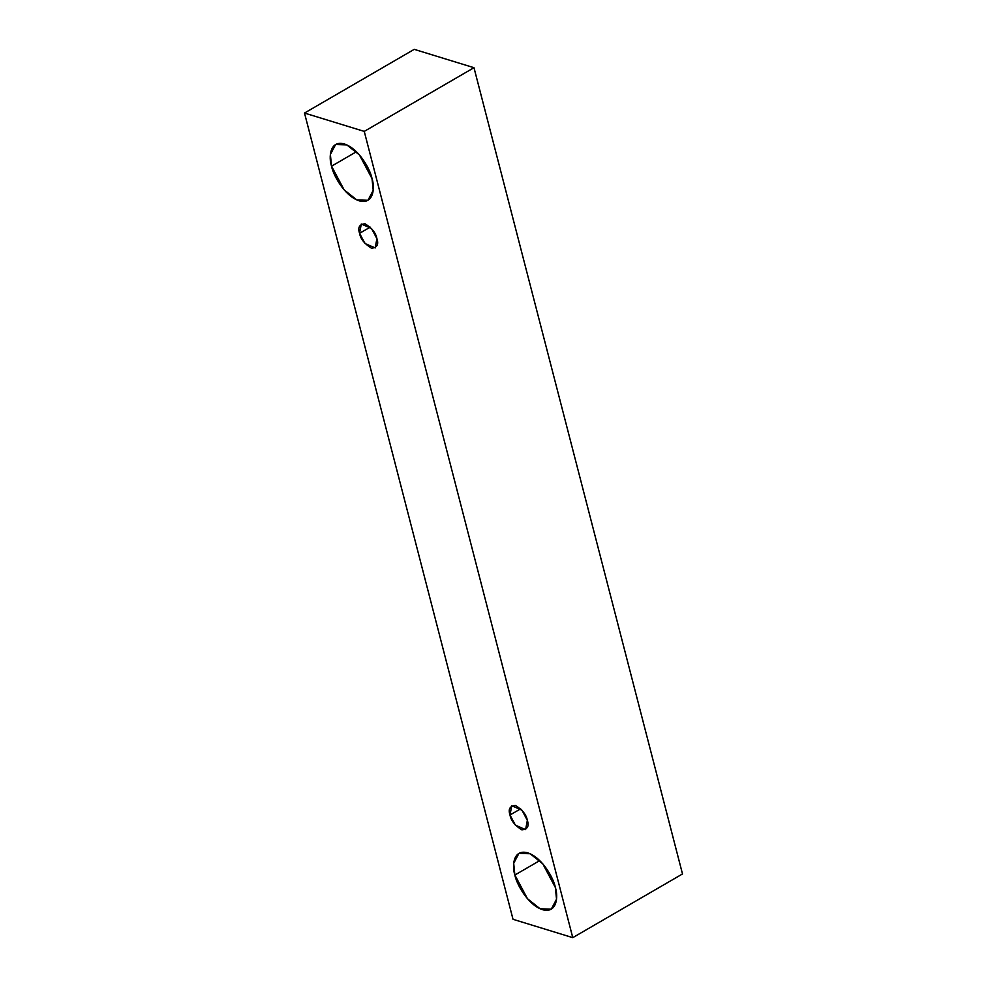 <?xml version="1.0" encoding="UTF-8"?>
<svg xmlns="http://www.w3.org/2000/svg" width="987" height="987" viewBox="0 0 987 987"><rect width="100%" height="100%" fill="white"/><g stroke="black" fill="none" stroke-linecap="round" stroke-linejoin="round"><path stroke-width="1.48" d="M364.252 131.394L572.768 937.65L682.498 873.951L473.982 67.696L364.252 131.394L473.982 67.696L414.232 49.35L304.502 113.049L414.232 49.35L473.982 67.696L682.498 873.951L572.768 937.65L513.018 919.304L304.502 113.049L364.252 131.394L304.502 113.049L513.018 919.304L572.768 937.65L364.252 131.394M514.869 875.037C511.908 866.487 512.882 848.635 527.761 852.854C542.85 857.839 554.015 879.405 555.348 887.473C558.309 896.036 557.334 913.876 542.455 909.669C527.379 904.684 516.213 883.106 514.869 875.037L527.465 898.713L540.099 908.768L551.301 909.15L556.532 899.182L555.348 887.473L542.764 863.798L530.13 853.743L518.928 853.373L513.696 863.329L514.869 875.037L539.753 860.602L514.869 875.037M331.546 166.186C328.585 157.624 329.559 139.784 344.438 143.991C359.527 148.975 370.693 170.554 372.025 178.61C374.986 187.172 374.011 205.025 359.132 200.805C344.056 195.821 332.89 174.243 331.546 166.186L344.142 189.862L356.776 199.917L367.978 200.287L373.209 190.318L372.025 178.61L359.441 154.947L346.807 144.892L335.605 144.509L330.374 154.478L331.546 166.186L356.43 151.739L331.546 166.186M359.564 233.314C357.578 227.405 359.416 224.234 365.079 223.802C371.976 228.096 375.911 233.043 376.911 238.644C378.885 244.554 377.046 247.725 371.383 248.156C364.499 243.863 360.551 238.928 359.564 233.314L364.956 243.468L375.171 247.934L376.911 238.644L371.519 228.503L361.291 224.024L359.564 233.314L370.224 227.133L359.564 233.314M509.995 815.015C508.009 809.106 509.86 805.935 515.522 805.503C522.407 809.784 526.342 814.731 527.342 820.345C529.328 826.242 527.49 829.413 521.815 829.845C514.93 825.564 510.995 820.616 509.995 815.015L515.387 825.157L525.602 829.623L527.342 820.345L521.95 810.191L511.735 805.725L509.995 815.015L520.655 808.822L509.995 815.015"/></g></svg>
